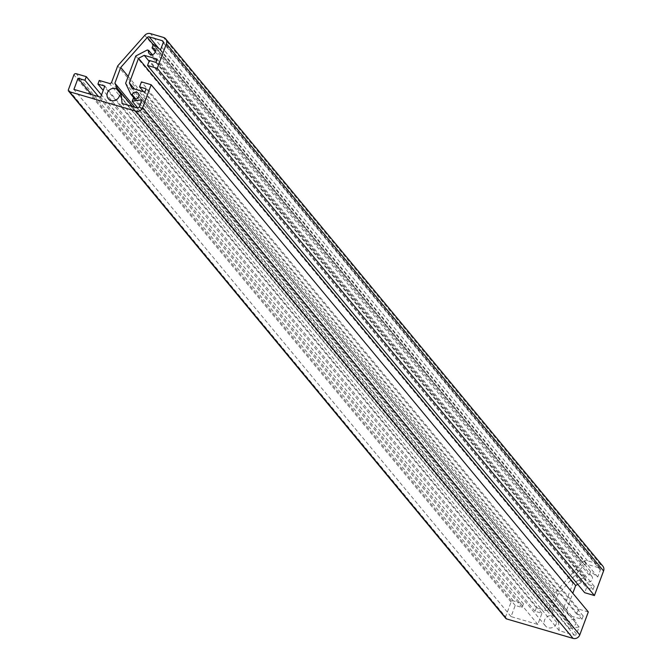 <?xml version="1.0" encoding="UTF-8"?>
<svg xmlns="http://www.w3.org/2000/svg" width="672" height="672" viewBox="0 0 672 672"><rect width="100%" height="100%" fill="white"/><g stroke="black" fill="none" stroke-linecap="round" stroke-linejoin="round"><path stroke-width="0.5" stroke-dasharray="3.36 2.52" d="M585.816 577.576A3.57 3.301 -39.7 0 0 592.133 579.852A3.57 3.301 -39.7 0 0 589.201 575.106L590.554 571.477L597.727 576.971L600.323 569.999A1.789 1.646 -39.7 0 0 599.306 567.882L586.345 564.085A1.789 1.646 -39.7 0 0 584.472 564.665L557.878 594.67L552.023 610.411L554.551 615.703L553.745 616.207A6.518 6.023 -39.7 0 0 544.27 621.172A6.518 6.023 -39.7 0 0 545.471 625.951A6.518 6.023 -39.7 0 0 551.981 627.707A6.518 6.023 -39.7 0 0 556.718 622.406L558.516 621.97L559.196 630.697L574.3 635.124A1.789 1.646 -39.7 0 0 576.534 633.956L579.13 626.984L569.36 628.471L570.419 625.615A3.57 3.301 -39.7 0 0 575.341 620.516A3.57 3.301 -39.7 0 0 569.352 621.852L568.008 621.457L562.775 610.52L572.93 583.204L584.472 577.181L585.816 577.576L152.242 54.676M553.745 616.207L130.712 106.025L558.516 621.97M570.419 625.615L133.274 98.406M562.775 610.52L125.622 83.311M568.008 621.457L134.778 98.986M569.352 621.852L135.778 98.952M569.36 628.471L137.777 107.974M579.13 626.984L141.977 99.775M559.196 630.697L122.052 103.488M556.718 622.406L119.566 95.197M554.551 615.703L132.334 106.504M552.023 610.411L134.786 107.218M557.878 594.67L128.176 76.44M597.727 576.971L160.583 49.762M590.554 571.477L153.409 44.268M589.201 575.106L155.291 51.803M584.472 577.181L147.319 49.972M572.93 583.204L135.786 55.994M588.319 611.948L578.584 609.101L141.439 81.892M505.831 618.442A1.789 1.646 140.3 0 1 505.588 616.82L68.435 89.62M602.826 566.101A5.359 4.948 140.3 0 0 600.524 564.606L587.563 560.809A5.359 4.948 140.3 0 0 581.935 562.531L554.879 593.065L548.78 609.462A1.789 1.646 140.3 0 1 546.546 610.63L536.416 607.664L535.072 611.268L541.968 613.292L537.818 624.439L511.064 616.61L515.206 605.455L522.102 607.471L523.438 603.868L513.307 600.902A1.789 1.646 140.3 0 0 511.073 602.062L505.588 616.82M523.438 603.868L101.497 94.996M522.102 607.471L98.49 96.592M515.206 605.455L91.602 94.576M511.064 616.61L73.912 89.401M537.818 624.439L100.666 97.23M541.968 613.292L104.815 86.083M535.072 611.268L103.202 90.426M536.416 607.664L99.263 80.455M554.879 593.065L117.734 65.856M577.802 584.396L581.356 582.54L594.25 586.312L593.032 589.596L586.547 587.698L149.394 60.488M586.547 587.698L584.682 592.696M593.032 589.596L155.879 62.387M594.25 586.312L157.105 59.102M581.356 582.54L149.117 61.244M578.584 609.101L576.727 614.099L583.212 615.997L581.994 619.282L569.1 615.502L566.521 610.109L134.45 89.023M566.521 610.109L572.796 593.233M569.1 615.502L131.956 88.292M581.994 619.282L144.841 92.072M583.212 615.997L146.068 88.788M576.727 614.099L143.556 91.694M576.534 633.956L139.381 106.747M574.3 635.124L137.155 107.915M584.472 564.665L153.275 44.629M586.345 564.085L158.651 48.283M599.306 567.882L163.271 42.017M600.323 569.999L163.17 42.79M511.073 602.062L73.928 74.852M513.307 600.902L76.154 73.693M546.546 610.63L109.402 83.42M548.78 609.462L111.628 82.253M581.935 562.531L144.791 35.322M587.563 560.809L150.419 33.6M600.524 564.606L163.38 37.397M586.303 580.801L149.159 53.592M575.341 620.516L138.197 93.307M545.471 625.951L108.326 98.742M600.071 568.386L162.926 41.177M591.805 576.24L154.661 49.031"/><path stroke-width="1.01" d="M151.763 54.726A3.57 3.301 140.3 0 1 148.663 50.366L147.319 49.972L135.786 55.994L125.622 83.311L130.855 94.248L132.199 94.643A3.57 3.301 140.3 0 1 138.197 93.307A3.57 3.301 140.3 0 1 133.274 98.406L132.208 101.262L141.977 99.775L139.381 106.747A1.789 1.646 140.3 0 1 137.155 107.915L122.052 103.488L121.363 94.769L119.566 95.197A6.518 6.023 140.3 0 1 114.836 100.498A6.518 6.023 140.3 0 1 108.326 98.742A6.518 6.023 140.3 0 1 107.117 93.962A6.518 6.023 140.3 0 1 116.6 88.998L117.407 88.494L114.878 83.202L120.733 67.46L147.319 37.456A1.789 1.646 140.3 0 1 149.201 36.876L162.162 40.673A1.789 1.646 140.3 0 1 163.17 42.79L160.583 49.762L153.409 44.268L152.057 47.897A3.57 3.301 140.3 0 1 154.98 52.643A3.57 3.301 140.3 0 1 151.763 54.726M152.242 54.676L148.663 50.366M121.363 94.769L116.6 88.998M134.778 98.986L130.855 94.248M135.778 98.952L132.199 94.643M137.777 107.974L132.208 101.262M132.334 106.504L117.407 88.494M134.786 107.218L114.878 83.202M128.176 76.44L120.733 67.46M155.291 51.803L152.057 47.897M141.439 81.892L151.166 84.739L142.632 107.696A5.359 4.948 140.3 0 1 135.937 111.191L69.451 91.728A1.789 1.646 140.3 0 1 68.435 89.62L73.928 74.852A1.789 1.646 140.3 0 1 76.154 73.693L86.293 76.658L84.949 80.262L78.061 78.246L73.912 89.401L100.666 97.23L104.815 86.083L97.927 84.059L99.263 80.455L109.402 83.42A1.789 1.646 -39.7 0 0 111.628 82.253L117.734 65.856L144.791 35.322A5.359 4.948 140.3 0 1 150.419 33.6L163.38 37.397A5.359 4.948 140.3 0 1 166.412 43.739L157.265 68.334L147.538 65.486L149.394 60.488L155.879 62.387L157.105 59.102L144.211 55.331L138.524 58.304L129.368 82.9L131.956 88.292L144.841 92.072L146.068 88.788L139.574 86.89L141.439 81.892M68.687 91.232L505.831 618.442A1.789 1.646 140.3 0 0 506.596 618.937L573.082 638.4A5.359 4.948 140.3 0 0 579.776 634.906L588.319 611.948L151.166 84.739M101.497 94.996L86.293 76.658M98.49 96.592L84.949 80.262M91.602 94.576L78.061 78.246M103.202 90.426L97.927 84.059M165.673 38.892L602.826 566.101A5.359 4.948 140.3 0 1 603.565 570.948L166.412 43.739M147.538 65.486L584.682 592.696L594.418 595.543L157.265 68.334M594.418 595.543L603.565 570.948M149.117 61.244L144.211 55.331M572.796 593.233L575.669 585.514L138.524 58.304M575.669 585.514L577.802 584.396M134.45 89.023L129.368 82.9M143.556 91.694L139.574 86.89M153.275 44.629L147.319 37.456M158.651 48.283L149.201 36.876M163.271 42.017L162.162 40.673M579.776 634.906L142.632 107.696M573.082 638.4L135.937 111.191M506.596 618.937L69.451 91.728"/></g></svg>
